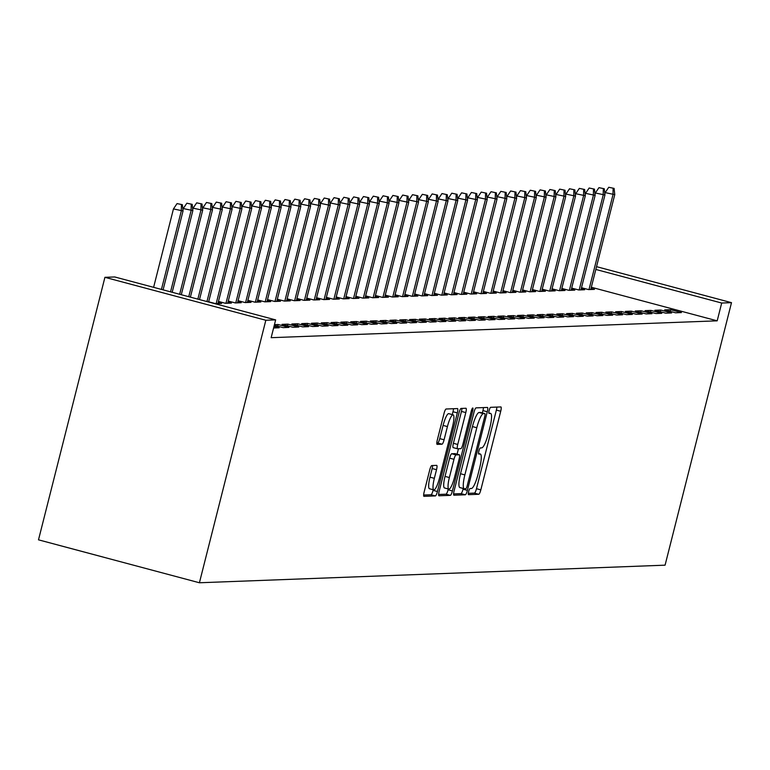 <?xml version="1.0" encoding="UTF-8"?>
<svg xmlns="http://www.w3.org/2000/svg" width="770" height="770" viewBox="0 0 770 770"><rect width="100%" height="100%" fill="white"/><g stroke="black" fill="none" stroke-linecap="round" stroke-linejoin="round"><path stroke-width="1.16" d="M468.622 491.635A3.157 0.645 104.9 0 0 468.487 494.658A3.157 0.645 104.9 0 0 468.526 494.667L478.757 494.282A4.514 0.924 104.9 0 0 480.827 489.874L500.721 411.267A4.514 0.924 104.9 0 0 500.914 406.935A4.514 0.924 104.9 0 0 500.856 406.935L490.625 407.32A3.157 0.645 104.9 0 0 489.181 410.4A3.157 0.645 104.9 0 0 489.037 413.432A3.157 0.645 104.9 0 0 489.085 413.432L490.403 413.384A14.447 2.955 104.9 0 1 490.586 413.403A14.447 2.955 104.9 0 1 489.951 427.244L488.296 433.789A14.447 2.955 104.9 0 1 481.673 447.88L480.345 447.938A3.157 0.645 104.9 0 0 478.901 451.018A3.157 0.645 104.9 0 0 478.767 454.04A3.157 0.645 104.9 0 0 478.805 454.05L480.124 454.002A14.447 2.955 104.9 0 1 480.316 454.021A14.447 2.955 104.9 0 1 479.672 467.862L478.016 474.407A14.447 2.955 104.9 0 1 471.394 488.498L470.075 488.546A3.157 0.645 104.9 0 0 468.622 491.635M431.797 465.561A4.514 0.924 104.9 0 0 429.727 469.96L424.145 492.02A4.514 0.924 104.9 0 0 423.952 496.342A4.514 0.924 104.9 0 0 424.01 496.342L435.368 495.918A4.514 0.924 104.9 0 0 437.437 491.51L457.332 412.903A4.514 0.924 104.9 0 0 457.534 408.581A4.514 0.924 104.9 0 0 457.476 408.572L446.109 409.005A4.514 0.924 104.9 0 0 444.04 413.403L437.302 440.045A4.514 0.924 104.9 0 0 437.1 444.367A4.514 0.924 104.9 0 0 437.158 444.377L442.019 444.194A4.514 0.924 104.9 0 0 444.088 439.786L447.428 426.58A12.07 2.474 104.9 0 1 453.116 414.818A12.07 2.474 104.9 0 1 452.587 426.387L439.487 478.132A12.07 2.474 104.9 0 1 433.799 489.893A12.07 2.474 104.9 0 1 434.338 478.334L436.523 469.7A4.514 0.924 104.9 0 0 436.715 465.378A4.514 0.924 104.9 0 0 436.657 465.369L431.797 465.561M275.65 319.887L265.833 320.253L104.922 277.325L114.74 276.959L275.65 319.887L271.146 337.683L717.188 320.83L721.692 303.034L595.836 269.452M265.833 320.253L199.411 582.765L665.078 565.17L731.5 302.658L721.692 303.034M454.098 490.885A4.514 0.924 104.9 0 0 453.896 495.206A4.514 0.924 104.9 0 0 453.963 495.216L465.321 494.783A4.514 0.924 104.9 0 0 467.39 490.384L487.285 411.767A4.514 0.924 104.9 0 0 487.487 407.445A4.514 0.924 104.9 0 0 487.429 407.436L476.062 407.869A4.514 0.924 104.9 0 0 473.993 412.277L454.098 490.885M450.344 495.351L438.987 495.784A4.514 0.924 104.9 0 1 438.929 495.774A4.514 0.924 104.9 0 1 439.121 491.453L459.016 412.836A4.514 0.924 104.9 0 1 461.086 408.437L465.946 408.254A4.514 0.924 104.9 0 1 466.004 408.254A4.514 0.924 104.9 0 1 465.802 412.585L457.736 444.463A4.514 0.924 104.9 0 0 457.534 448.785A4.514 0.924 104.9 0 0 457.601 448.794L460.826 448.669A4.514 0.924 104.9 0 0 462.895 444.271L471.288 411.074A3.157 0.645 104.9 0 1 472.78 408.004A3.157 0.645 104.9 0 1 472.636 411.026L452.414 490.952A4.514 0.924 104.9 0 1 450.344 495.351L445.994 494.196L438.631 494.465M104.922 277.325L38.5 539.837L199.411 582.765M273.6 327.981L279.154 327.779L273.995 326.403M298.779 327.038L287.903 324.132L282.022 324.353L292.889 327.26L298.779 327.038M318.405 326.297L307.528 323.39L301.647 323.612L312.514 326.519L318.405 326.297M218.459 301.426L225.533 303.313L231.423 303.091L227.987 302.177M338.03 325.556L327.154 322.649L321.263 322.871L332.139 325.777L338.03 325.556M238.084 300.685L245.158 302.572L251.049 302.35L247.613 301.436M357.646 324.815L346.779 321.908L340.889 322.13L351.765 325.036L357.646 324.815M257.709 299.944L264.784 301.83L270.674 301.609L267.238 300.695M377.271 324.064L366.405 321.167L360.514 321.388L371.39 324.295L377.271 324.064M277.335 299.203L284.409 301.089L290.29 300.868L286.864 299.954M396.897 323.323L386.02 320.426L380.139 320.647L391.006 323.554L396.897 323.323M296.95 298.462L304.034 300.348L309.915 300.127L306.479 299.203M416.522 322.582L405.646 319.685L399.765 319.906L410.631 322.813L416.522 322.582M316.576 297.721L323.65 299.607L329.541 299.386L326.105 298.462M436.147 321.841L425.271 318.944L419.381 319.165L430.257 322.062L436.147 321.841M336.201 296.979L343.276 298.866L349.166 298.644L345.73 297.721M455.763 321.1L444.896 318.203L439.006 318.424L449.882 321.321L455.763 321.1M355.827 296.238L362.901 298.125L368.792 297.903L365.355 296.979M475.388 320.358L464.522 317.461L458.631 317.683L469.508 320.58L475.388 320.358M375.452 295.497L382.526 297.384L388.407 297.162L384.981 296.238M495.014 319.617L484.137 316.72L478.257 316.942L489.123 319.839L495.014 319.617M395.068 294.756L402.152 296.642L408.033 296.421L404.597 295.497M514.639 318.876L503.763 315.979L497.882 316.2L508.749 319.098L514.639 318.876M414.693 294.005L421.767 295.901L427.658 295.67L424.222 294.756M534.264 318.135L523.388 315.238L517.498 315.459L528.374 318.356L534.264 318.135M434.319 293.264L441.393 295.16L447.283 294.929L443.847 294.015M553.88 317.394L543.014 314.497L537.123 314.718L547.999 317.615L553.88 317.394M453.944 292.523L461.018 294.419L466.909 294.188L463.473 293.274M573.506 316.653L562.639 313.756L556.749 313.977L567.625 316.874L573.506 316.653M473.569 291.782L480.644 293.668L486.525 293.447L483.098 292.533M593.131 315.912L582.255 313.015L576.374 313.236L587.24 316.133L593.131 315.912M493.185 291.041L500.269 292.927L506.15 292.706L502.714 291.792M612.756 315.171L601.88 312.274L595.999 312.495L606.866 315.392L612.756 315.171M512.81 290.3L519.885 292.186L525.775 291.965L522.339 291.05M632.382 314.43L621.506 311.532L615.615 311.754L626.491 314.651L632.382 314.43M532.436 289.558L539.51 291.445L545.401 291.224L541.965 290.309M651.997 313.688L641.131 310.791L635.24 311.013L646.117 313.91L651.997 313.688M552.061 288.817L559.135 290.704L565.026 290.483L561.59 289.568M671.623 312.947L660.756 310.05L654.866 310.272L665.742 313.169L671.623 312.947M571.687 288.076L578.761 289.963L584.642 289.741L581.215 288.827M717.188 320.83L591.331 287.248M581.494 287.711L588.569 289.597L594.459 289.376L591.023 288.461M681.44 312.572L670.564 309.675L664.674 309.896L675.55 312.803L681.44 312.572M561.869 288.452L568.943 290.338L574.834 290.117L571.398 289.202M661.815 313.323L650.939 310.416L645.058 310.637L655.925 313.544L661.815 313.323M542.244 289.193L549.328 291.079L555.209 290.858L551.772 289.944M642.19 314.064L631.313 311.157L625.433 311.378L636.299 314.285L642.19 314.064M522.628 289.934L529.702 291.82L535.583 291.599L532.157 290.685M622.564 314.805L611.698 311.898L605.807 312.119L616.683 315.026L622.564 314.805M503.003 290.675L510.077 292.561L515.967 292.34L512.531 291.426M602.939 315.546L592.072 312.639L586.182 312.861L597.058 315.767L602.939 315.546M483.377 291.416L490.452 293.303L496.342 293.081L492.906 292.167M583.323 316.287L572.447 313.38L566.556 313.602L577.433 316.508L583.323 316.287M463.752 292.157L470.826 294.044L476.717 293.822L473.281 292.908M563.698 317.028L552.822 314.122L546.941 314.343L557.807 317.25L563.698 317.028M444.126 292.898L451.21 294.785L457.091 294.564L453.655 293.649M544.072 317.769L533.196 314.863L527.315 315.084L538.182 317.991L544.072 317.769M424.511 293.639L431.585 295.526L437.466 295.305L434.039 294.39M524.447 318.511L513.58 315.604L507.69 315.825L518.566 318.732L524.447 318.511M404.885 294.381L411.96 296.267L417.85 296.046L414.414 295.131M504.822 319.252L493.955 316.345L488.065 316.576L498.941 319.473L504.822 319.252M385.26 295.122L392.334 297.008L398.225 296.787L394.789 295.873M485.206 319.993L474.33 317.086L468.439 317.317L479.315 320.214L485.206 319.993M365.635 295.863L372.709 297.749L378.599 297.528L375.163 296.614M465.581 320.734L454.704 317.827L448.823 318.058L459.69 320.955L465.581 320.734M346.009 296.604L353.093 298.49L358.974 298.269L355.538 297.355M445.955 321.475L435.079 318.578L429.198 318.799L440.065 321.696L445.955 321.475M326.393 297.345L333.468 299.232L339.349 299.01L335.922 298.096M426.33 322.216L415.463 319.319L409.573 319.54L420.449 322.438L426.33 322.216M306.768 298.086L313.842 299.973L319.733 299.751L316.297 298.837M406.704 322.957L395.838 320.06L389.947 320.281L400.824 323.179L406.704 322.957M287.143 298.827L294.217 300.714L300.108 300.493L296.671 299.578M387.089 323.698L376.212 320.801L370.322 321.023L381.198 323.92L387.089 323.698M267.517 299.569L274.592 301.455L280.482 301.234L277.046 300.319M367.463 324.44L356.587 321.542L350.706 321.764L361.573 324.661L367.463 324.44M247.892 300.31L254.976 302.196L260.857 301.975L257.421 301.06M347.838 325.181L336.962 322.284L331.081 322.505L341.947 325.402L347.838 325.181M228.276 301.051L235.351 302.937L241.231 302.716L237.805 301.802M328.213 325.922L317.346 323.025L311.455 323.246L322.332 326.143L328.213 325.922M208.651 301.792L215.725 303.678L221.616 303.457L218.18 302.543M308.587 326.663L297.721 323.766L291.83 323.987L302.706 326.884L308.587 326.663M274.284 325.277L283.081 327.625L288.971 327.404L278.095 324.507L274.447 324.642M731.5 302.658L596.538 266.661M670.564 309.675L670.141 311.359M660.756 310.05L660.323 311.725M650.939 310.416L650.515 312.1M641.131 310.791L640.707 312.466M631.313 311.157L630.89 312.841M621.506 311.532L621.082 313.207M611.698 311.898L611.264 313.583M601.88 312.274L601.457 313.948M592.072 312.639L591.649 314.324M582.255 313.015L581.831 314.689M572.447 313.38L572.023 315.065M562.639 313.756L562.206 315.431M552.822 314.122L552.398 315.806M543.014 314.497L542.59 316.172M533.196 314.863L532.773 316.547M523.388 315.238L522.965 316.913M513.58 315.604L513.147 317.288M503.763 315.979L503.339 317.654M493.955 316.345L493.531 318.029M484.137 316.72L483.714 318.395M474.33 317.086L473.906 318.77M464.522 317.461L464.089 319.136M454.704 317.827L454.281 319.512M444.896 318.203L444.473 319.877M435.079 318.578L434.655 320.253M425.271 318.944L424.847 320.628M415.463 319.319L415.03 320.994M405.646 319.685L405.222 321.369M395.838 320.06L395.414 321.735M386.02 320.426L385.597 322.11M376.212 320.801L375.789 322.476M366.405 321.167L365.971 322.851M356.587 321.542L356.164 323.217M346.779 321.908L346.356 323.592M336.962 322.284L336.538 323.958M327.154 322.649L326.73 324.334M317.346 323.025L316.913 324.699M307.528 323.39L307.105 325.075M297.721 323.766L297.297 325.44M287.903 324.132L287.48 325.816M278.095 324.507L277.672 326.182M468.304 493.349L474.407 493.118A4.514 0.924 104.9 0 0 476.476 488.709L496.371 410.102A4.514 0.924 104.9 0 0 496.862 407.08M482.347 412.932L482.934 410.612A4.514 0.924 104.9 0 0 483.435 407.59M453.607 493.907L460.97 493.628A4.514 0.924 104.9 0 0 463.039 489.219L463.232 488.478M465.811 488.709A3.157 0.645 104.9 0 0 467.255 485.629L484.715 416.628A3.157 0.645 104.9 0 0 484.859 413.596A3.157 0.645 104.9 0 0 484.821 413.596L483.425 413.644A14.447 2.955 104.9 0 0 476.803 427.735L464.868 474.907A14.447 2.955 104.9 0 0 464.223 488.748A14.447 2.955 104.9 0 0 464.416 488.767L465.811 488.709M484.859 413.596L480.509 412.441A3.157 0.645 104.9 0 0 480.509 412.441A3.157 0.645 104.9 0 0 480.47 412.431L484.821 413.596M464.06 488.671L460.065 487.603A14.447 2.955 104.9 0 1 459.882 487.583A14.447 2.955 104.9 0 1 460.518 473.743L472.453 426.58A14.447 2.955 104.9 0 1 479.075 412.489L480.47 412.431M457.486 448.766L453.251 447.63A4.514 0.924 104.9 0 1 453.193 447.63A4.514 0.924 104.9 0 1 453.386 443.299L461.461 411.421A4.514 0.924 104.9 0 0 461.952 408.398M458.448 448.766L457.072 454.194M448.275 488.969L448.063 489.787L452.414 490.952M449.372 477.544A12.07 2.474 104.9 0 0 448.833 489.114A12.07 2.474 104.9 0 0 454.521 477.352L459.132 459.122A4.514 0.924 104.9 0 0 459.334 454.791A4.514 0.924 104.9 0 0 459.276 454.791L456.052 454.906A4.514 0.924 104.9 0 0 453.982 459.315L449.372 477.544L445.022 476.389A12.07 2.474 104.9 0 0 444.483 487.949L448.833 489.114M455.041 453.655A4.514 0.924 104.9 0 0 454.983 453.636A4.514 0.924 104.9 0 0 454.926 453.626L459.276 454.791M445.022 476.389L449.632 458.15A4.514 0.924 104.9 0 1 451.701 453.751L454.926 453.626M445.994 494.196A4.514 0.924 104.9 0 0 448.063 489.787M433.799 489.893L429.448 488.738A12.07 2.474 104.9 0 1 429.987 477.169L432.172 468.545A4.514 0.924 104.9 0 0 432.663 465.523M453.116 414.818L448.775 413.654A12.07 2.474 104.9 0 0 443.087 425.415L447.428 426.58M436.802 443.068L437.668 443.029A4.514 0.924 104.9 0 0 439.737 438.631L443.087 425.415M452.26 414.587L452.981 411.738A4.514 0.924 104.9 0 0 453.482 408.726M423.654 495.033L431.027 494.754A4.514 0.924 104.9 0 0 433.087 490.355L433.24 489.749M614.094 188.4L608.762 187.274L614.094 188.4L614.768 194.627L605.172 192.606L604.835 193.924M613.113 188.438L612.997 194.695L588.992 289.578M614.768 194.627L590.754 289.51M605.172 192.606L608.762 187.274M604.286 188.766L598.954 187.649L604.286 188.766L604.951 195.002L595.354 192.981L595.027 194.3M603.305 188.804L603.189 195.07L579.175 289.953M604.951 195.002L580.946 289.886M595.354 192.981L598.954 187.649M594.469 189.141L589.146 188.015L594.469 189.141L595.143 195.368L585.547 193.347L585.21 194.666M593.487 189.179L593.372 195.436L569.367 290.319M595.143 195.368L571.128 290.252M585.547 193.347L589.146 188.015M584.661 189.507L579.329 188.39L584.661 189.507L585.325 195.744L575.739 193.722L575.402 195.041M583.679 189.545L583.564 195.811L559.559 290.694M585.325 195.744L561.32 290.627M575.739 193.722L579.329 188.39M574.853 189.882L569.521 188.756L574.853 189.882L575.517 196.109L565.921 194.088L565.594 195.407M573.871 189.921L573.756 196.177L549.741 291.06M575.517 196.109L551.513 290.993M565.921 194.088L569.521 188.756M565.036 190.248L559.703 189.131L565.036 190.248L565.709 196.485L556.113 194.464L555.776 195.782M564.054 190.286L563.938 196.552L539.934 291.435M565.709 196.485L541.695 291.368M556.113 194.464L559.703 189.131M555.228 190.623L549.896 189.497L555.228 190.623L555.892 196.851L546.296 194.829L545.969 196.148M554.246 190.662L554.13 196.918L530.116 291.801M555.892 196.851L531.887 291.734M546.296 194.829L549.896 189.497M545.41 190.989L540.088 189.872L545.41 190.989L546.084 197.226L536.488 195.205L536.151 196.523M544.428 191.027L544.313 197.293L520.308 292.177M546.084 197.226L522.07 292.109M536.488 195.205L540.088 189.872M535.602 191.364L530.27 190.238L535.602 191.364L536.266 197.592L526.68 195.57L526.343 196.889M534.621 191.403L534.505 197.659L510.5 292.542M536.266 197.592L512.262 292.475M526.68 195.57L530.27 190.238M525.794 191.73L520.462 190.613L525.794 191.73L526.459 197.967L516.863 195.946L516.535 197.264M524.813 191.769L524.697 198.034L500.683 292.918M526.459 197.967L502.454 292.85M516.863 195.946L520.462 190.613M515.977 192.105L510.645 190.979L515.977 192.105L516.651 198.342L507.055 196.312L506.718 197.63M514.995 192.144L514.88 198.4L490.875 293.283M516.651 198.342L492.636 293.216M507.055 196.312L510.645 190.979M506.169 192.471L500.837 191.355L506.169 192.471L506.833 198.708L497.237 196.687L496.91 198.006M505.187 192.51L505.072 198.776L481.058 293.659M506.833 198.708L482.829 293.591M497.237 196.687L500.837 191.355M496.352 192.847L491.029 191.72L496.352 192.847L497.025 199.084L487.429 197.062L487.092 198.371M495.37 192.885L495.254 199.141L471.25 294.025M497.025 199.084L473.011 293.957M487.429 197.062L491.029 191.72M486.544 193.212L481.212 192.096L486.544 193.212L487.208 199.449L477.621 197.428L477.284 198.747M485.562 193.251L485.447 199.517L461.442 294.4M487.208 199.449L463.203 294.333M477.621 197.428L481.212 192.096M476.736 193.588L471.404 192.462L476.736 193.588L477.4 199.825L467.804 197.803L467.477 199.112M475.754 193.626L475.639 199.892L451.624 294.766M477.4 199.825L453.395 294.698M467.804 197.803L471.404 192.462M466.918 193.953L461.586 192.837L466.918 193.953L467.592 200.19L457.996 198.169L457.659 199.488M465.937 193.992L465.821 200.258L441.816 295.141M467.592 200.19L443.578 295.074M457.996 198.169L461.586 192.837M457.111 194.329L451.778 193.203L457.111 194.329L457.775 200.566L448.178 198.544L447.851 199.853M456.129 194.367L456.013 200.633L431.999 295.507M457.775 200.566L433.77 295.439M448.178 198.544L451.778 193.203M447.293 194.704L441.97 193.578L447.293 194.704L447.967 200.931L438.371 198.91L438.034 200.229M446.311 194.733L446.196 200.999L422.191 295.882M447.967 200.931L423.952 295.815M438.371 198.91L441.97 193.578M437.485 195.07L432.153 193.944L437.485 195.07L438.149 201.307L428.563 199.286L428.226 200.595M436.503 195.108L436.388 201.374L412.383 296.248M438.149 201.307L414.144 296.19M428.563 199.286L432.153 193.944M427.677 195.445L422.345 194.319L427.677 195.445L428.341 201.673L418.745 199.651L418.418 200.97M426.695 195.474L426.58 201.74L402.566 296.623M428.341 201.673L404.337 296.556M418.745 199.651L422.345 194.319M417.86 195.811L412.528 194.685L417.86 195.811L418.534 202.048L408.937 200.027L408.601 201.336M416.878 195.85L416.762 202.115L392.758 296.989M418.534 202.048L394.519 296.931M408.937 200.027L412.528 194.685M408.052 196.186L402.72 195.06L408.052 196.186L408.716 202.414L399.12 200.392L398.793 201.711M407.07 196.215L406.955 202.481L382.94 297.364M408.716 202.414L384.711 297.297M399.12 200.392L402.72 195.06M398.234 196.552L392.912 195.426L398.234 196.552L398.908 202.789L389.312 200.768L388.975 202.077M397.253 196.591L397.137 202.856L373.132 297.74M398.908 202.789L374.894 297.672M389.312 200.768L392.912 195.426M388.427 196.928L383.094 195.801L388.427 196.928L389.091 203.155L379.504 201.134L379.167 202.452M387.445 196.956L387.329 203.222L363.325 298.106M389.091 203.155L365.086 298.038M379.504 201.134L383.094 195.801M378.619 197.293L373.286 196.167L378.619 197.293L379.283 203.53L369.687 201.509L369.359 202.818M377.637 197.332L377.521 203.598L353.507 298.481M379.283 203.53L355.278 298.413M369.687 201.509L373.286 196.167M368.801 197.669L363.469 196.542L368.801 197.669L369.475 203.896L359.879 201.875L359.542 203.193M367.819 197.698L367.704 203.963L343.699 298.847M369.475 203.896L345.461 298.779M359.879 201.875L363.469 196.542M358.993 198.034L353.661 196.908L358.993 198.034L359.657 204.271L350.061 202.25L349.734 203.559M358.012 198.073L357.896 204.339L333.882 299.222M359.657 204.271L335.653 299.155M350.061 202.25L353.661 196.908M349.176 198.41L343.853 197.284L349.176 198.41L349.85 204.637L340.253 202.616L339.917 203.935M348.204 198.448L348.079 204.705L324.074 299.588M349.85 204.637L325.835 299.52M340.253 202.616L343.853 197.284M339.368 198.776L334.036 197.659L339.368 198.776L340.032 205.013L330.445 202.991L330.109 204.3M338.386 198.814L338.271 205.08L314.266 299.963M340.032 205.013L316.027 299.896M330.445 202.991L334.036 197.659M329.56 199.151L324.228 198.025L329.56 199.151L330.224 205.378L320.628 203.357L320.301 204.676M328.578 199.189L328.463 205.446L304.448 300.329M330.224 205.378L306.219 300.262M320.628 203.357L324.228 198.025M319.743 199.517L314.41 198.4L319.743 199.517L320.416 205.754L310.82 203.732L310.483 205.051M318.761 199.555L318.645 205.821L294.641 300.704M320.416 205.754L296.402 300.637M310.82 203.732L314.41 198.4M309.935 199.892L304.602 198.766L309.935 199.892L310.599 206.119L301.003 204.098L300.675 205.417M308.953 199.93L308.837 206.187L284.823 301.07M310.599 206.119L286.594 301.003M301.003 204.098L304.602 198.766M300.117 200.258L294.794 199.141L300.117 200.258L300.791 206.495L291.195 204.474L290.868 205.792M299.145 200.296L299.02 206.562L275.015 301.445M300.791 206.495L276.776 301.378M291.195 204.474L294.794 199.141M290.309 200.633L284.977 199.507L290.309 200.633L290.973 206.861L281.387 204.839L281.05 206.158M289.328 200.672L289.212 206.928L265.207 301.811M290.973 206.861L266.969 301.744M281.387 204.839L284.977 199.507M280.501 200.999L275.169 199.882L280.501 200.999L281.166 207.236L271.569 205.215L271.242 206.533M279.52 201.037L279.404 207.303L255.39 302.186M281.166 207.236L257.161 302.119M271.569 205.215L275.169 199.882M270.684 201.374L265.352 200.248L270.684 201.374L271.358 207.602L261.762 205.58L261.425 206.899M269.702 201.413L269.587 207.669L245.582 302.552M271.358 207.602L247.343 302.485M261.762 205.58L265.352 200.248M260.876 201.74L255.544 200.624L260.876 201.74L261.54 207.977L251.944 205.956L251.617 207.274M259.894 201.778L259.779 208.044L235.764 302.928M261.54 207.977L237.535 302.86M251.944 205.956L255.544 200.624M251.058 202.115L245.736 200.989L251.058 202.115L251.732 208.343L242.136 206.322L241.809 207.64M250.086 202.154L249.961 208.41L225.957 303.293M251.732 208.343L227.718 303.226M242.136 206.322L245.736 200.989M241.251 202.481L235.918 201.365L241.251 202.481L241.924 208.718L232.328 206.697L231.991 208.016M240.269 202.52L240.153 208.785L216.149 303.669M241.924 208.718L217.91 303.601M232.328 206.697L235.918 201.365M231.443 202.856L226.111 201.73L231.443 202.856L232.107 209.084L222.511 207.063L222.184 208.381M230.461 202.895L230.345 209.151L206.957 301.561M232.107 209.084L208.603 301.994M222.511 207.063L226.111 201.73M221.625 203.222L216.293 202.106L221.625 203.222L222.299 209.459L212.703 207.438L212.366 208.757M220.644 203.261L220.528 209.527L197.861 299.135M222.299 209.459L199.497 299.569M212.703 207.438L216.293 202.106M211.817 203.598L206.485 202.472L211.817 203.598L212.481 209.835L202.895 207.804L202.558 209.122M210.836 203.636L210.72 209.892L188.756 296.7M212.481 209.835L190.392 297.143M202.895 207.804L206.485 202.472M202 203.963L196.677 202.847L202 203.963L202.674 210.2L193.077 208.179L192.75 209.498M201.028 204.002L200.903 210.268L179.651 294.275M202.674 210.2L181.287 294.708M193.077 208.179L196.677 202.847M192.192 204.339L186.86 203.213L192.192 204.339L192.866 210.576L183.27 208.555L182.933 209.863M191.21 204.377L191.095 210.633L170.545 291.849M192.866 210.576L172.182 292.282M183.27 208.555L186.86 203.213M182.384 204.705L177.052 203.588L182.384 204.705L183.048 210.941L173.452 208.92L153.615 287.325M181.402 204.743L181.287 211.009L161.44 289.414M183.048 210.941L163.086 289.857M173.452 208.92L177.052 203.588M478.565 453.578L480.124 454.002M488.834 412.961L490.403 413.384M496.371 410.102L500.721 411.267M476.476 488.709L480.827 489.874M474.407 493.118L478.757 494.282M482.934 410.612L487.285 411.767M463.039 489.219L467.39 490.384M460.97 493.628L465.321 494.783M479.075 412.489L483.425 413.644M472.453 426.58L476.803 427.735M460.518 473.743L464.868 474.907M461.461 411.421L465.802 412.585M453.386 443.299L457.736 444.463M471.394 410.699L472.636 411.026M451.701 453.751L456.052 454.906M449.632 458.15L453.982 459.315M432.172 468.545L436.523 469.7M429.987 477.169L434.338 478.334M439.737 438.631L444.088 439.786M437.668 443.029L442.019 444.194M452.981 411.738L457.332 412.903M433.087 490.355L437.437 491.51M431.027 494.754L435.368 495.918M478.555 453.549L480.316 454.021M488.834 412.932L490.586 413.403M459.882 487.583L464.223 488.748M453.193 447.63L457.534 448.785M454.983 453.636L459.334 454.791"/></g></svg>
